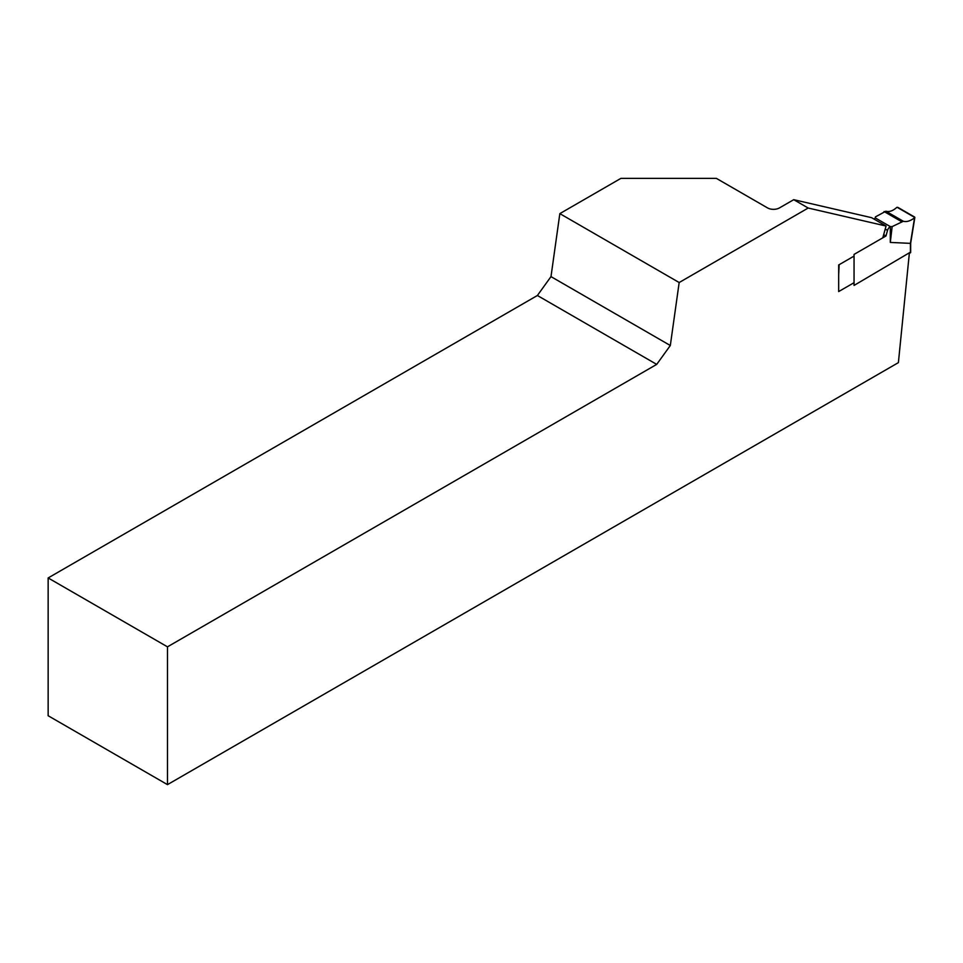 <?xml version="1.0" encoding="UTF-8"?>
<svg xmlns="http://www.w3.org/2000/svg" width="963" height="963" viewBox="0 0 963 963"><rect width="100%" height="100%" fill="white"/><g stroke="black" fill="none" stroke-linecap="round" stroke-linejoin="round"><path stroke-width="1.44" d="M854.049 282.701L838.677 291.56L838.677 264.969L854.049 256.098M882.794 237.825L886.068 226.04L808.198 208.032L679.168 282.532L670.32 345.512L656.706 364.387L537.39 295.497L550.992 276.622L559.84 213.63L679.168 282.532M909.325 253.498L898.395 362.63L167.478 784.628L167.478 646.835L656.706 364.387M839.134 264.717L838.677 274.864M886.068 226.04L871.611 217.686L793.729 199.678L779.464 207.912A8.438 4.875 180 0 1 767.535 207.912L716.376 178.372L620.906 178.372L559.84 213.63M793.729 199.678L808.198 208.032M167.478 784.628L48.15 715.738L48.15 577.944L537.39 295.497M550.992 276.622L670.32 345.512M167.478 646.835L48.15 577.944M910.42 252.174L854.049 285.421L854.049 254.413L885.96 235.983L883.673 234.659M910.42 252.86L910.42 243.362L890.306 242.435L892.147 226.594L903.318 221.261C906.58 222.164 910.336 221.021 914.561 217.831L914.609 217.048L897.889 207.394L896.673 207.514C892.833 210.921 889.234 212.149 885.888 211.198L875.391 216.916L875.391 217.975A4.213 2.432 120 0 0 874.067 219.107M910.42 243.362L914.561 217.831M890.306 242.435L890.306 226.594L892.147 226.594M914.826 217.518L897.083 207.274M885.96 235.983L887.525 230.41A4.213 2.432 -60 0 1 890.306 226.594L875.391 217.975M903.318 221.261L885.888 211.198M901.464 221.574L884.07 211.535M887.525 230.41L885.226 229.086M914.85 217.433L910.673 243.254M910.673 243.242L910.673 252.523"/></g></svg>
